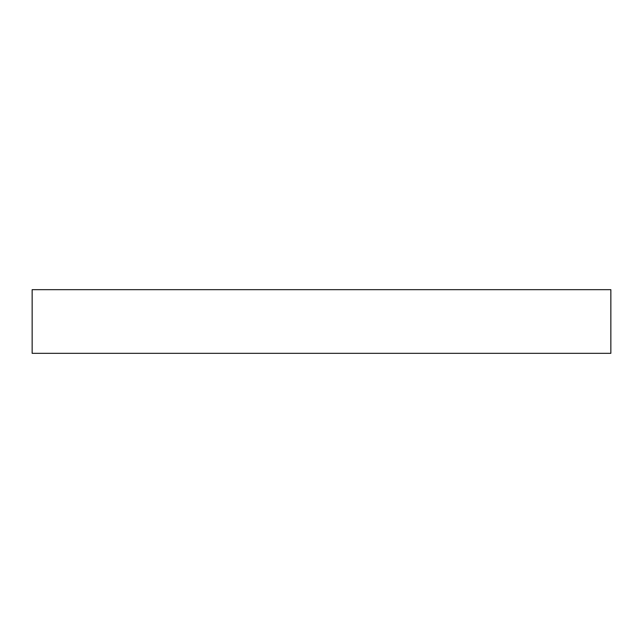 <?xml version="1.0" encoding="UTF-8"?>
<svg xmlns="http://www.w3.org/2000/svg" width="643" height="643" viewBox="0 0 643 643"><rect width="100%" height="100%" fill="white"/><g stroke="black" fill="none" stroke-linecap="round" stroke-linejoin="round"><path stroke-width="0.96" d="M32.15 289.671L32.15 353.329L610.85 353.329L610.85 289.671L32.15 289.671L32.15 353.329L610.85 353.329L610.85 289.671L32.15 289.671"/></g></svg>
